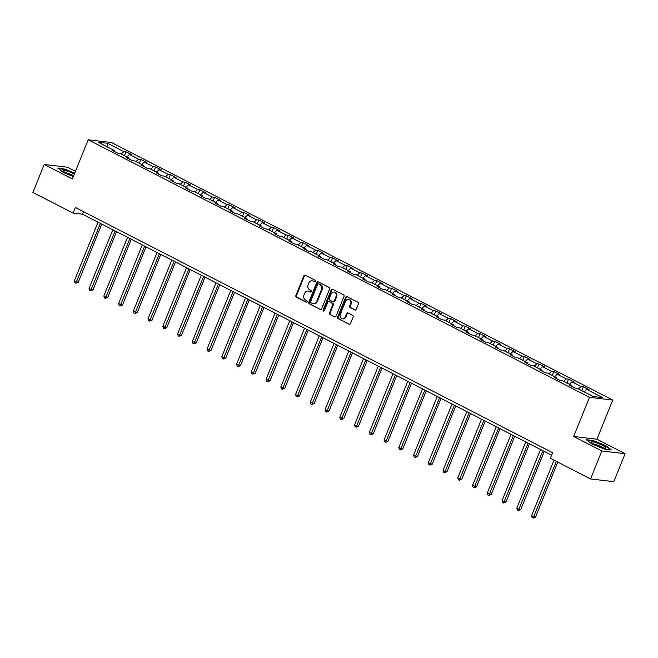 <?xml version="1.0" encoding="UTF-8"?>
<svg xmlns="http://www.w3.org/2000/svg" width="658" height="658" viewBox="0 0 658 658"><rect width="100%" height="100%" fill="white"/><g stroke="black" fill="none" stroke-linecap="round" stroke-linejoin="round"><path stroke-width="0.99" d="M315.412 281.336A0.839 0.716 -83.3 0 0 315.075 280.234L305.213 275.167A1.201 1.028 -83.3 0 0 303.84 275.784L295.853 295.557A1.201 1.028 -83.3 0 0 296.339 297.136L306.2 302.203A0.839 0.716 -83.3 0 0 306.817 300.665L305.542 300.007A3.841 3.282 -83.3 0 1 303.988 294.965L304.654 293.32A3.841 3.282 -83.3 0 1 308.076 291.033A3.841 3.282 -83.3 0 1 309.046 291.329L310.321 291.988A0.839 0.716 -83.3 0 0 310.946 290.449L309.671 289.791A3.841 3.282 -83.3 0 1 308.117 284.75L308.783 283.104A3.841 3.282 -83.3 0 1 312.205 280.818A3.841 3.282 -83.3 0 1 313.175 281.114L314.45 281.772A0.839 0.716 -83.3 0 0 315.412 281.336M354.843 310.017A1.201 1.028 -83.3 0 0 356.217 309.392L358.454 303.848A1.201 1.028 -83.3 0 0 357.968 302.269L347.021 296.643A1.201 1.028 -83.3 0 0 345.647 297.268L337.661 317.041A1.201 1.028 -83.3 0 0 338.146 318.612L349.094 324.238A1.201 1.028 -83.3 0 0 350.467 323.621L353.173 316.917A1.201 1.028 -83.3 0 0 352.688 315.338L348 312.937A1.201 1.028 -83.3 0 0 346.634 313.553L345.286 316.876A3.208 2.747 -83.3 0 1 342.431 318.793A3.208 2.747 -83.3 0 1 340.326 314.327L345.582 301.315A3.208 2.747 -83.3 0 1 348.444 299.398A3.208 2.747 -83.3 0 1 350.549 303.864L349.669 306.028A1.201 1.028 -83.3 0 0 350.155 307.607L355.46 310.091M573.661 436.484L601.84 450.96L590.53 478.934L613.799 481.681L625.1 453.699L596.921 439.231L612.746 400.064L589.486 397.317L573.661 436.484L596.921 439.231M75.456 171.319L67.47 167.214L44.201 164.467L72.38 178.943L88.205 139.776L589.486 397.317M44.201 164.467L32.9 192.44L73.079 213.085L82.513 214.204L551.601 455.196M590.53 478.934L550.351 458.289L552.613 452.696L75.341 207.492L73.079 213.085M329.592 289.018A1.201 1.028 -83.3 0 0 329.107 287.439L318.159 281.813A1.201 1.028 -83.3 0 0 316.786 282.438L308.799 302.211A1.201 1.028 -83.3 0 0 309.285 303.782L320.232 309.408A1.201 1.028 -83.3 0 0 321.606 308.791L329.592 289.018M332.586 289.232L343.542 294.858A1.201 1.028 -83.3 0 1 344.027 296.429L336.032 316.202A1.201 1.028 -83.3 0 1 334.667 316.827L329.979 314.417A1.201 1.028 -83.3 0 1 329.494 312.838L332.734 304.827A1.201 1.028 -83.3 0 0 332.249 303.248L329.14 301.652A1.201 1.028 -83.3 0 0 327.766 302.269L324.394 310.617A0.839 0.716 -83.3 0 1 323.094 309.951L331.213 289.849A1.201 1.028 -83.3 0 1 332.586 289.232A1.201 1.028 -83.3 0 0 331.846 289.923L331.213 289.849M612.746 400.064L111.465 142.523L88.205 139.776M583.325 386.748L581.03 386.476L571.95 381.813L574.245 382.084L568.578 379.173L566.283 378.901L557.203 374.238L559.497 374.509L553.83 371.597L551.536 371.326L542.455 366.662L544.75 366.934L539.075 364.014L536.78 363.751L527.708 359.087L530.003 359.358L524.327 356.439L522.033 356.167L512.96 351.504L515.255 351.775L509.58 348.863L507.285 348.592L498.205 343.928L500.499 344.2L494.832 341.288L492.538 341.017L483.457 336.353L485.752 336.625L480.077 333.705L477.782 333.433L468.71 328.77L471.005 329.041L465.329 326.129L463.035 325.858L453.962 321.194L456.257 321.466L450.582 318.554L448.287 318.283L439.207 313.619L441.502 313.891L435.835 310.979L433.54 310.708L424.459 306.044L426.754 306.315L421.087 303.396L418.792 303.124L409.712 298.461L412.007 298.732L406.331 295.82L404.037 295.549L394.964 290.885L397.259 291.157L391.584 288.245L389.289 287.974L380.217 283.31L382.512 283.582L376.837 280.662L374.542 280.39L365.461 275.735L367.756 275.998L362.089 273.086L359.794 272.815L350.714 268.151L353.009 268.423L347.334 265.511L345.039 265.24L335.967 260.576L338.261 260.848L332.586 257.936L330.291 257.665L321.219 253.001L323.514 253.272L317.839 250.353L315.544 250.081L306.464 245.418L308.758 245.689L303.091 242.777L300.796 242.506L291.716 237.842L294.011 238.114L288.344 235.202L286.049 234.931L276.969 230.267L279.263 230.539L273.588 227.619L271.293 227.355L262.221 222.692L264.516 222.963L258.841 220.043L256.546 219.772L247.474 215.108L249.769 215.38L244.093 212.468L241.799 212.197L232.718 207.533L235.013 207.805L229.346 204.893L227.051 204.622L217.971 199.958L220.266 200.229L214.59 197.31L212.295 197.038L203.223 192.375L205.518 192.646L199.843 189.734L197.548 189.463L188.476 184.799L190.771 185.071L185.095 182.159L182.801 181.888L173.728 177.224L176.023 177.496L170.348 174.584L168.053 174.312L158.973 169.649L161.268 169.92L155.601 167L153.306 166.729L144.225 162.065L146.52 162.337L140.845 159.425L138.55 159.154L129.478 154.49L131.773 154.762L126.097 151.85L123.803 151.579L107.731 143.321L98.174 142.194L114.245 150.452L111.95 150.18L117.626 153.092L119.921 153.363L128.993 158.027L126.698 157.756L132.373 160.667L134.668 160.939L143.748 165.602L141.454 165.331L147.121 168.251L149.415 168.522L158.496 173.177L156.201 172.914L161.876 175.826L164.171 176.097L173.243 180.761L170.948 180.489L176.624 183.401L178.918 183.672L187.991 188.336L185.696 188.065L191.371 190.976L193.666 191.248L202.746 195.911L200.451 195.64L206.119 198.56L208.413 198.831L217.494 203.495L215.199 203.223L220.866 206.135L223.161 206.406L232.241 211.07L229.946 210.799L235.622 213.71L237.916 213.982L246.989 218.645L244.694 218.374L250.369 221.294L252.664 221.557L261.736 226.22L259.441 225.949L265.116 228.869L267.411 229.14L276.492 233.804L274.197 233.532L279.864 236.444L282.159 236.716L291.239 241.379L288.944 241.108L294.62 244.019L296.914 244.291L305.986 248.954L303.692 248.683L309.367 251.603L311.662 251.874L320.734 256.538L318.439 256.266L324.114 259.178L326.409 259.449L335.49 264.113L333.195 263.842L338.862 266.753L341.157 267.025L350.237 271.688L347.942 271.417L353.609 274.328L355.904 274.6L364.984 279.263L362.69 278.992L368.365 281.912L370.66 282.183L379.732 286.847L377.437 286.575L383.112 289.487L385.407 289.759L394.479 294.422L392.184 294.151L397.86 297.062L400.154 297.334L409.235 301.997L406.94 301.726L412.607 304.646L414.902 304.917L423.982 309.573L421.688 309.309L427.363 312.221L429.658 312.492L438.73 317.156L436.435 316.885L442.11 319.796L444.405 320.068L453.477 324.731L451.182 324.46L456.858 327.371L459.152 327.643L468.225 332.306L465.93 332.035L471.605 334.955L473.9 335.226L482.98 339.89L480.685 339.618L486.352 342.53L488.647 342.802L497.728 347.465L495.433 347.194L501.108 350.105L503.403 350.377L512.475 355.04L510.18 354.769L515.856 357.689L518.15 357.952L527.222 362.616L524.928 362.344L530.603 365.264L532.898 365.535L541.978 370.199L539.683 369.928L545.35 372.839L547.645 373.111L556.726 377.774L554.431 377.503L560.098 380.414L562.401 380.686L571.473 385.349L569.178 385.078L574.853 387.998L577.148 388.269L593.22 396.527L602.777 397.654L586.706 389.396L589 389.668L583.325 386.748L581.754 390.638M578.472 388.952L581.03 386.476M569.4 384.288L571.95 381.813M571.473 385.349L571.621 386.336M563.725 381.369L566.283 378.901M554.653 376.705L557.203 374.238M556.726 377.774L556.865 378.753M548.978 373.793L551.536 371.326M539.897 369.13L542.455 366.662M541.978 370.199L542.118 371.178M534.23 366.218L536.78 363.751M525.15 361.555L527.708 359.087M527.222 362.616L527.371 363.603M519.475 358.635L522.033 356.167M510.402 353.979L512.96 351.504M512.475 355.04L512.623 356.027M504.727 351.059L507.285 348.592M495.655 346.396L498.205 343.928M497.728 347.465L497.876 348.444M489.98 343.484L492.538 341.017M480.908 338.821L483.457 336.353M482.98 339.89L483.12 340.869M475.232 335.909L477.782 333.433M466.152 331.245L468.71 328.77M468.225 332.306L468.373 333.293M460.485 328.326L463.035 325.858M451.404 323.662L453.962 321.194M453.477 324.731L453.625 325.718M445.729 320.75L448.287 318.283M436.657 316.087L439.207 313.619M438.73 317.156L438.878 318.135M430.982 313.175L433.54 310.708M421.91 308.512L424.459 306.044M423.982 309.573L424.13 310.56M416.234 305.6L418.792 303.124M407.154 300.936L409.712 298.461M409.235 301.997L409.375 302.984M401.487 298.016L404.037 295.549M392.407 293.353L394.964 290.885M394.479 294.422L394.627 295.401M386.74 290.441L389.289 287.974M377.659 285.778L380.217 283.31M379.732 286.847L379.88 287.826M371.984 282.866L374.542 280.39M362.912 278.202L365.461 275.735M364.984 279.263L365.132 280.25M357.236 275.283L359.794 272.815M348.164 270.619L350.714 268.151M350.237 271.688L350.377 272.675M342.489 267.707L345.039 265.24M333.409 263.044L335.967 260.576M335.49 264.113L335.629 265.092M327.742 260.132L330.291 257.665M318.661 255.469L321.219 253.001M320.734 256.538L320.882 257.517M312.986 252.557L315.544 250.081M303.914 247.893L306.464 245.418M305.986 248.954L306.135 249.941M298.239 244.973L300.796 242.506M289.166 240.31L291.716 237.842M291.239 241.379L291.387 242.358M283.491 237.398L286.049 234.931M274.411 232.735L276.969 230.267M276.492 233.804L276.631 234.783M268.744 229.823L271.293 227.355M259.663 225.159L262.221 222.692M261.736 226.22L261.884 227.207M253.996 222.239L256.546 219.772M244.916 217.584L247.474 215.108M246.989 218.645L247.137 219.632M239.241 214.664L241.799 212.197M230.168 210.001L232.718 207.533M232.241 211.07L232.389 212.049M224.493 207.089L227.051 204.622M215.421 202.425L217.971 199.958M217.494 203.495L217.634 204.474M209.746 199.514L212.295 197.038M200.665 194.85L203.223 192.375M202.746 195.911L202.886 196.898M194.998 191.93L197.548 189.463M185.918 187.267L188.476 184.799M187.991 188.336L188.139 189.323M180.243 184.355L182.801 181.888M171.17 179.692L173.728 177.224M173.243 180.761L173.391 181.74M165.495 176.78L168.053 174.312M156.423 172.116L158.973 169.649M158.496 173.177L158.644 174.164M150.748 169.205L153.306 166.729M141.667 164.541L144.225 162.065M143.748 165.602L143.888 166.589M136 161.621L138.55 159.154M126.92 156.958L129.478 154.49M128.993 158.027L129.141 159.006M121.253 154.046L123.803 151.579M107.41 146.94L107.731 143.321M114.245 150.452L114.393 151.43M601.84 450.96L625.1 453.699M584.148 391.864L586.706 389.396M83.525 211.695L82.513 214.204M124.527 155.732L126.097 151.85M139.282 163.307L140.845 159.425M154.03 170.883L155.601 167M168.777 178.466L170.348 174.584M183.524 186.041L185.095 182.159M198.272 193.617L199.843 189.734M213.028 201.2L214.59 197.31M227.775 208.775L229.346 204.893M242.522 216.35L244.093 212.468M257.27 223.926L258.841 220.043M272.025 231.509L273.588 227.619M286.773 239.084L288.344 235.202M301.52 246.66L303.091 242.777M316.268 254.243L317.839 250.353M331.015 261.818L332.586 257.936M345.771 269.393L347.334 265.511M360.518 276.969L362.089 273.086M375.266 284.552L376.837 280.662M390.013 292.127L391.584 288.245M404.769 299.703L406.331 295.82M419.516 307.278L421.087 303.396M434.264 314.861L435.835 310.979M449.011 322.436L450.582 318.554M463.758 330.012L465.329 326.129M478.514 337.595L480.077 333.705M493.261 345.17L494.832 341.288M508.009 352.746L509.58 348.863M522.756 360.321L524.327 356.439M537.512 367.904L539.075 364.014M552.259 375.479L553.83 371.597M567.007 383.055L568.578 379.173M74.741 173.087L64.871 169.098L57.863 168.267L63.481 172.544L73.351 176.533M611.438 449.899L605.821 445.63L593.195 440.531L586.188 439.7L591.805 443.977L604.431 449.077L611.438 449.899M314.976 281.788L313.8 281.188A3.841 3.282 -83.3 0 0 312.83 280.892L312.205 280.818M308.076 291.033L308.709 291.107A3.841 3.282 -83.3 0 1 309.679 291.404L310.847 292.004M305.213 275.167A1.201 1.028 -83.3 0 0 304.465 275.858L296.478 295.631A1.201 1.028 -83.3 0 0 296.964 297.21L306.718 302.219M318.159 281.821A1.201 1.028 -83.3 0 0 317.411 282.512L309.424 302.285A1.201 1.028 -83.3 0 0 309.91 303.856L320.232 309.408M318.554 283.878A0.839 0.716 -83.3 0 0 317.6 284.314L310.584 301.668A0.839 0.716 -83.3 0 0 310.921 302.77L312.27 303.461A3.841 3.282 -83.3 0 0 313.241 303.757A3.841 3.282 -83.3 0 0 316.663 301.471L321.449 289.61A3.841 3.282 -83.3 0 0 319.903 284.569L319.188 283.952A0.839 0.716 -83.3 0 0 318.752 283.902M313.241 303.757L313.866 303.832A3.841 3.282 -83.3 0 0 317.288 301.545L316.663 301.471M319.188 283.952L320.528 284.643A3.841 3.282 -83.3 0 1 322.083 289.685L317.288 301.545M334.667 316.827L329.979 314.417M328.836 301.561L329.469 301.635A1.201 1.028 -83.3 0 1 329.765 301.726L332.874 303.322A1.201 1.028 -83.3 0 1 333.359 304.901L330.119 312.912A1.201 1.028 -83.3 0 0 330.604 314.491M331.846 289.923L323.728 310.025A0.839 0.716 -83.3 0 0 323.975 311.07M336.09 296.503A3.208 2.747 -83.3 0 0 333.984 292.045A3.208 2.747 -83.3 0 0 331.13 293.953L329.28 298.535A1.201 1.028 -83.3 0 0 329.757 300.114L332.866 301.709A1.201 1.028 -83.3 0 0 334.239 301.093L336.09 296.503L336.723 296.577A3.208 2.747 -83.3 0 0 334.618 292.119L333.984 292.045M333.499 301.783A1.201 1.028 -83.3 0 0 334.873 301.167L334.239 301.093M336.723 296.577L334.873 301.167M348.444 299.398L349.069 299.472A3.208 2.747 -83.3 0 1 351.175 303.938L350.303 306.11A1.201 1.028 -83.3 0 0 350.78 307.681L355.468 310.082M342.431 318.793L343.057 318.867A3.208 2.747 -83.3 0 0 345.919 316.95L345.286 316.876M348.008 312.937A1.201 1.028 -83.3 0 0 347.26 313.627L345.919 316.95M347.021 296.651A1.201 1.028 -83.3 0 0 346.272 297.342L338.286 317.115A1.201 1.028 -83.3 0 0 338.771 318.686L349.094 324.238M98.034 222.174L74.313 280.884L78.253 282.282L101.76 224.09M78.253 282.282L75.851 283.244L100.403 223.391M75.851 283.244L74.905 282.759L74.313 280.884M74.37 174.016A7.945 1.25 22 0 0 67.116 171.105A7.945 1.25 22 0 0 63.193 171.055A7.945 1.25 22 0 0 73.548 176.048M73.647 175.793A5.437 0.855 22 0 0 67.618 173.21A5.437 0.855 22 0 0 65.635 172.758M58.406 168.678L64.953 169.451L74.634 173.367M602.81 445.507A7.945 1.25 22 0 0 594.552 442.275A7.945 1.25 22 0 0 591.517 442.489A7.945 1.25 22 0 0 594.635 444.545A7.945 1.25 22 0 0 605.673 448.205A7.945 1.25 22 0 0 602.81 445.507M602.728 447.728A5.437 0.855 22 0 0 600.984 446.683A5.437 0.855 22 0 0 593.96 444.183M586.73 440.112L593.277 440.885L605.508 445.828L610.764 449.825M112.781 229.757L89.069 288.459L91.429 289.676L93 289.857L116.515 231.665M93 289.857L90.607 290.82L115.15 230.966M90.607 290.82L89.661 290.334L89.069 288.459M127.537 237.332L103.816 296.042L107.748 297.441L131.263 239.249M107.748 297.441L105.354 298.395L129.897 238.541M105.354 298.395L104.408 297.909L103.816 296.042M142.284 244.908L118.563 303.618L122.503 305.016L146.01 246.824M122.503 305.016L120.101 305.978L144.645 246.125M120.101 305.978L119.156 305.493L118.563 303.618M157.032 252.483L133.311 311.193L137.251 312.591L160.758 254.399M137.251 312.591L134.849 313.553L159.392 253.7M134.849 313.553L133.903 313.068L133.311 311.193M171.779 260.066L148.058 318.768L150.427 319.985L151.998 320.175L175.505 261.974M151.998 320.175L149.605 321.129L174.148 261.275M149.605 321.129L148.659 320.643L148.058 318.768M186.535 267.642L162.814 326.352L166.745 327.75L190.261 269.558M166.745 327.75L164.352 328.712L188.895 268.859M164.352 328.712L163.406 328.227L162.814 326.352M201.282 275.217L177.561 333.927L179.922 335.144L181.493 335.325L205.008 277.133M181.493 335.325L179.099 336.287L203.643 276.434M179.099 336.287L178.154 335.802L177.561 333.927M216.03 282.792L192.309 341.502L196.249 342.9L219.756 284.708M196.249 342.9L193.847 343.863L218.39 284.009M193.847 343.863L192.901 343.377L192.309 341.502M230.777 290.375L207.056 349.077L210.996 350.484L234.503 292.292M210.996 350.484L208.594 351.438L233.146 291.584M208.594 351.438L207.648 350.953L207.056 349.077M245.524 297.951L221.812 356.661L225.743 358.059L249.259 299.867M225.743 358.059L223.35 359.021L247.893 299.168M223.35 359.021L222.404 358.536L221.812 356.661M260.28 305.526L236.559 364.236L238.92 365.453L240.491 365.634L264.006 307.442M240.491 365.634L238.097 366.596L262.641 306.743M238.097 366.596L237.151 366.111L236.559 364.236M275.028 313.109L251.307 371.811L253.667 373.028L255.238 373.209L278.753 315.017M255.238 373.209L252.845 374.172L277.388 314.318M252.845 374.172L251.899 373.686L251.307 371.811M289.775 320.685L266.054 379.395L269.994 380.793L293.501 322.601M269.994 380.793L267.592 381.755L292.136 321.902M267.592 381.755L266.646 381.262L266.054 379.395M304.522 328.26L280.801 386.97L284.741 388.368L308.248 330.176M284.741 388.368L282.34 389.33L306.891 329.477M282.34 389.33L281.402 388.845L280.801 386.97M319.27 335.835L295.557 394.545L297.918 395.762L299.489 395.943L323.004 337.751M299.489 395.943L297.095 396.906L321.639 337.052M297.095 396.906L296.149 396.42L295.557 394.545M334.025 343.418L310.305 402.12L312.665 403.338L314.236 403.527L337.751 345.335M314.236 403.527L311.843 404.481L336.386 344.627M311.843 404.481L310.897 403.996L310.305 402.12M348.773 350.994L325.052 409.704L328.992 411.102L352.499 352.91M328.992 411.102L326.59 412.064L351.133 352.211M326.59 412.064L325.644 411.579L325.052 409.704M363.52 358.569L339.799 417.279L343.739 418.677L367.246 360.485M343.739 418.677L341.337 419.639L365.889 359.786M341.337 419.639L340.392 419.154L339.799 417.279M378.268 366.152L354.555 424.854L356.916 426.071L358.487 426.252L382.002 368.061M358.487 426.252L356.093 427.215L380.637 367.361M356.093 427.215L355.147 426.729L354.555 424.854M393.023 373.728L369.303 432.438L373.234 433.836L396.749 375.644M373.234 433.836L370.841 434.79L395.384 374.937M370.841 434.79L369.895 434.305L369.303 432.438M407.771 381.303L384.05 440.013L387.981 441.411L411.497 383.219M387.981 441.411L385.588 442.373L410.131 382.52M385.588 442.373L384.642 441.888L384.05 440.013M422.518 388.878L398.797 447.588L402.737 448.986L426.244 390.794M402.737 448.986L400.335 449.949L424.879 390.095M400.335 449.949L399.39 449.463L398.797 447.588M437.266 396.461L413.545 455.163L415.914 456.381L417.485 456.57L440.992 398.37M417.485 456.57L415.083 457.524L439.634 397.671M415.083 457.524L414.145 457.039L413.545 455.163M452.013 404.037L428.3 462.747L432.232 464.145L455.747 405.953M432.232 464.145L429.839 465.107L454.382 405.254M429.839 465.107L428.893 464.622L428.3 462.747M466.769 411.612L443.048 470.322L445.408 471.539L446.979 471.72L470.495 413.528M446.979 471.72L444.586 472.683L469.129 412.829M444.586 472.683L443.64 472.197L443.048 470.322M481.516 419.187L457.795 477.897L460.156 479.114L461.735 479.295L485.242 421.104M461.735 479.295L459.333 480.258L483.877 420.404M459.333 480.258L458.387 479.772L457.795 477.897M496.264 426.771L472.543 485.472L476.482 486.879L499.99 428.687M476.482 486.879L474.081 487.833L498.632 427.98M474.081 487.833L473.135 487.348L472.543 485.472M511.011 434.346L487.298 493.056L491.23 494.454L514.745 436.262M491.23 494.454L488.836 495.416L513.38 435.563M488.836 495.416L487.891 494.931L487.298 493.056M525.767 441.921L502.046 500.631L504.406 501.848L505.977 502.029L529.493 443.837M505.977 502.029L503.584 502.992L528.127 443.138M503.584 502.992L502.638 502.506L502.046 500.631M540.514 449.504L516.793 508.206L519.154 509.424L520.725 509.605L544.24 451.413M520.725 509.605L518.331 510.567L542.875 450.714M518.331 510.567L517.385 510.082L516.793 508.206M554.011 460.172L531.541 515.79L535.48 517.188L557.737 462.08M535.48 517.188L533.079 518.15L556.38 461.381M533.079 518.15L532.133 517.657L531.541 515.79M313.8 281.188L313.175 281.114M310.757 292.037L310.321 291.988M309.679 291.404L309.046 291.329M306.628 302.252L306.2 302.203M296.964 297.21L296.339 297.136M296.478 295.631L295.853 295.557M304.465 275.858L303.84 275.784M314.886 281.821L314.45 281.772M309.91 303.856L309.285 303.782M309.424 302.285L308.799 302.211M317.411 282.512L316.786 282.438M322.083 289.685L321.449 289.61M320.528 284.643L319.903 284.569M330.119 312.912L329.494 312.838M333.359 304.901L332.734 304.827M332.874 303.322L332.249 303.248M329.765 301.726L329.14 301.652M323.728 310.025L323.094 309.951M350.78 307.681L350.155 307.607M350.303 306.11L349.669 306.028M351.175 303.938L350.549 303.864M347.26 313.627L346.634 313.553M338.771 318.686L338.146 318.612M338.286 317.115L337.661 317.041M346.272 297.342L345.647 297.268M318.974 283.886L318.349 283.812M333.803 301.874L333.17 301.8"/></g></svg>
